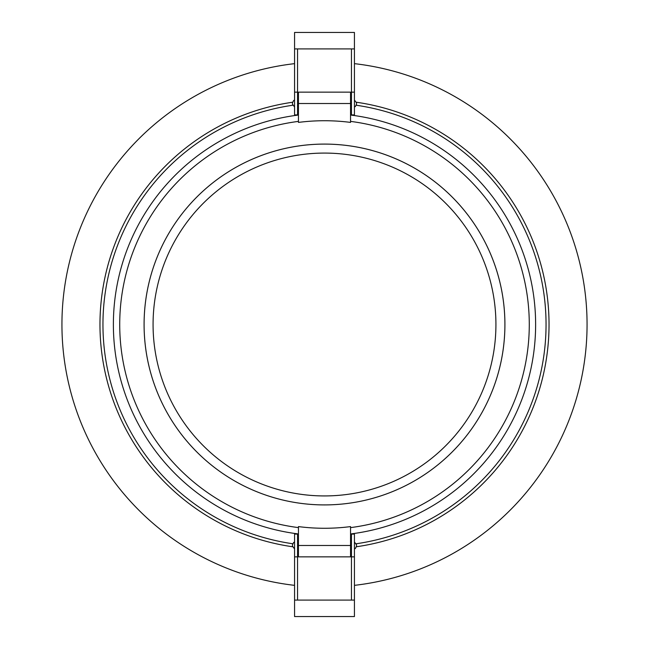 <?xml version="1.0" encoding="UTF-8"?>
<svg xmlns="http://www.w3.org/2000/svg" width="649" height="649" viewBox="0 0 649 649"><rect width="100%" height="100%" fill="white"/><g stroke="black" fill="none" stroke-linecap="round" stroke-linejoin="round"><path stroke-width="0.97" d="M294.565 616.55L354.435 616.55L354.435 600.09L294.565 600.09L294.565 616.55M351.442 600.09L351.442 534.103L354.435 534.103L354.435 600.09M297.558 556.858L294.565 556.858L294.565 534.103L297.558 534.103L297.558 600.09M294.565 556.858L294.565 600.09M294.565 32.45L354.435 32.45L354.435 48.91L294.565 48.91L294.565 32.45M351.442 48.91L351.442 114.897L354.435 114.897L354.435 48.91M297.558 92.142L294.565 92.142L294.565 114.897L297.558 114.897L297.558 48.91M294.565 92.142L294.565 48.91M298.451 121.387A204.776 204.776 0 0 0 298.451 527.613M350.549 526.599A203.77 203.77 0 0 1 298.451 526.599L298.451 556.858L350.549 556.858L350.549 526.599M350.549 527.613A204.776 204.776 0 0 0 350.549 121.387M350.549 122.401A203.77 203.77 0 0 0 298.581 122.385A203.77 203.77 0 0 0 298.451 122.401L298.451 92.142L350.549 92.142L350.549 122.401M324.5 504.914A180.414 180.414 0 0 0 504.549 313.005A180.414 180.414 0 0 0 301.55 145.554A180.414 180.414 0 0 0 144.451 335.995A180.414 180.414 0 0 0 324.5 504.914A180.414 180.414 0 0 1 168.261 234.297A180.414 180.414 0 0 1 480.739 234.297A180.414 180.414 0 0 1 324.5 504.914A180.414 180.414 0 0 1 168.261 234.297A180.414 180.414 0 0 1 480.739 234.297A180.414 180.414 0 0 1 324.5 504.914M298.451 115.043A211.063 211.063 0 0 0 298.451 533.957M350.549 533.957A211.063 211.063 0 0 0 350.549 115.043M354.435 585.349A262.561 262.561 0 0 0 354.435 63.651M294.565 63.651A262.561 262.561 0 0 0 294.565 585.349M292.537 546.75A224.538 224.538 0 0 1 292.537 102.25A224.538 224.538 0 0 0 292.537 546.75M356.463 102.25A224.538 224.538 0 0 1 356.463 546.75A224.538 224.538 0 0 0 356.463 102.25M351.442 549.095L350.549 549.095M356.536 544.86L356.536 546.101L356.536 544.86L354.435 542.004M297.558 541.866L298.451 541.866M292.464 546.101L292.464 544.86L292.464 546.101L294.565 548.957M351.442 99.905L350.549 99.905M356.536 102.899L356.536 104.14L356.536 102.899L354.435 100.043M297.558 107.134L298.451 107.134M292.464 104.14L292.464 102.899L292.464 104.14L294.565 106.996M324.5 495.933A171.433 171.433 0 0 0 472.959 238.783A171.433 171.433 0 0 0 176.041 238.783A171.433 171.433 0 0 0 324.5 495.933M356.317 543.748A221.544 221.544 0 0 0 356.317 105.252M292.683 105.252A221.544 221.544 0 0 0 292.683 543.748M298.451 545.485L350.549 545.485M298.451 103.516L350.549 103.516M351.442 556.858L354.435 556.858M351.442 92.142L354.435 92.142M351.442 541.866L350.549 541.866M354.435 548.957L355.392 548.454L356.536 546.101M297.558 549.095L298.451 549.095M294.565 542.004L293.608 542.507L292.464 544.86M351.442 107.134L350.549 107.134M354.435 106.996L355.392 106.493L356.536 104.14M297.558 99.905L298.451 99.905M294.565 100.043L293.608 100.546L292.464 102.899"/></g></svg>
